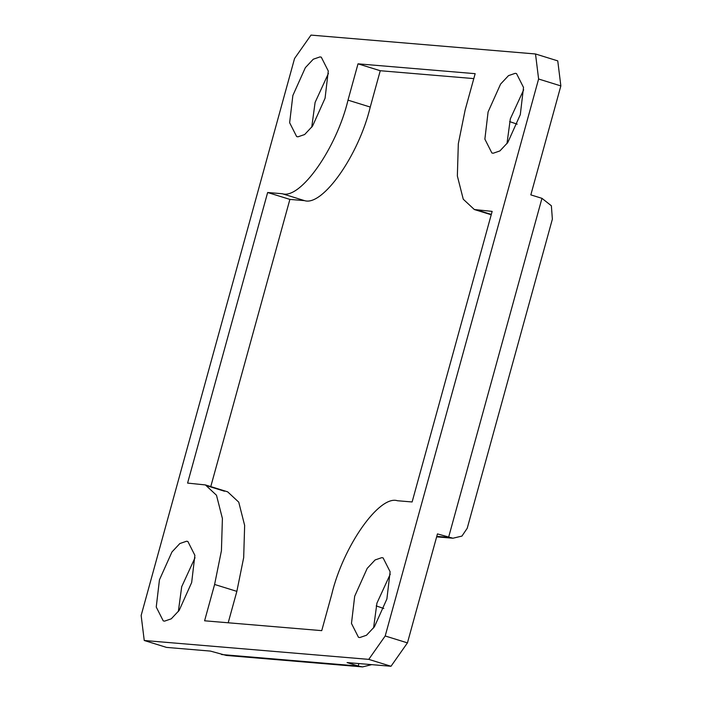 <?xml version="1.0" encoding="UTF-8"?>
<svg xmlns="http://www.w3.org/2000/svg" width="702" height="702" viewBox="0 0 702 702"><rect width="100%" height="100%" fill="white"/><g stroke="black" fill="none" stroke-linecap="round" stroke-linejoin="round"><path stroke-width="1.05" d="M358.88 663.566L358.204 666.031L362.565 666.9L371.718 664.645M407.441 642.874L385.196 635.977L368.761 659.371L391.005 666.268L407.441 642.874L437.451 533.906L452.939 538.223L461.934 536.091L467.225 528.264L552.369 219.164L551.377 205.783L541.962 198.333L530.835 194.884L560.854 85.916L557.757 60.881L535.512 53.975L310.995 35.1L294.559 58.494L141.146 615.461L144.243 640.496L166.488 647.393L210.416 651.087L226.29 655.44L362.565 666.9M385.196 635.977L538.609 79.01L560.854 85.916M195.024 557.721L181.695 586.732L178.334 611.547M535.512 53.975L538.609 79.01M523.666 89.821L510.336 118.831L506.976 143.647M221.534 654.536L358.204 666.031L347.078 662.574L391.005 666.268M390.268 574.139L376.93 603.15L373.569 627.965M328.431 73.412L315.101 102.413L311.732 127.229M331.748 594.313L321.744 630.642L204.598 620.796L214.601 584.468L221.428 550.701L222.402 518.506L216.488 495.252L205.414 484.933L187.592 483.09L267.637 192.506L282.283 193.734C300.403 199.684 336.556 148.227 348.008 100.149L358.011 63.829L475.157 73.675L465.145 110.003L458.318 143.77L457.353 175.965L463.259 199.219L474.341 209.529L492.155 211.381L412.118 501.965L397.472 500.737C379.343 494.778 343.199 546.244 331.748 594.313M473.797 78.598L380.256 70.726L370.252 107.055C358.801 155.124 322.657 206.59 304.528 200.632L289.882 199.403L210.775 486.6M358.011 63.829L380.256 70.726M267.637 192.506L289.882 199.403M520.305 114.637L507.8 142.497L499.894 150.93L493.19 153.238L491.883 152.983L484.871 139.136L488.092 111.934L500.587 84.073L508.502 75.632L515.198 73.333L516.514 73.578L523.516 87.434L520.305 114.637M319.963 56.915L321.279 57.169L328.282 71.016L325.07 98.227L312.565 126.079L304.659 134.521L297.955 136.829L296.648 136.574L289.636 122.727L292.857 95.516L305.352 67.664L313.267 59.222L319.963 56.915M359.784 637.556L358.476 637.302L351.474 623.455L354.685 596.244L367.19 568.392L375.096 559.95L381.8 557.642L383.108 557.897L390.119 571.744L386.899 598.955L374.403 626.807L366.488 635.249L359.784 637.556M205.414 484.933L227.659 491.839L238.741 502.149L244.647 525.412L243.682 557.599L236.855 591.365L228.203 622.779M159.451 579.834L171.955 551.974L179.861 543.532L186.565 541.233L187.873 541.479L194.884 555.335L191.664 582.537L179.168 610.398L171.253 618.831L164.549 621.138L163.241 620.884L156.239 607.037L159.451 579.834M144.243 640.496L368.761 659.371M509.617 121.595L517.198 124.175M541.962 198.333L448.578 537.355L436.776 536.363M376.211 605.905L383.792 608.485M477.518 210.144L491.321 214.426M348.008 100.149L370.252 107.055M282.283 193.734L304.528 200.632M208.38 486.223L224.482 491.224M214.601 584.468L236.855 591.365M436.644 536.854L452.939 538.223M491.224 214.768L474.341 209.529"/></g></svg>
